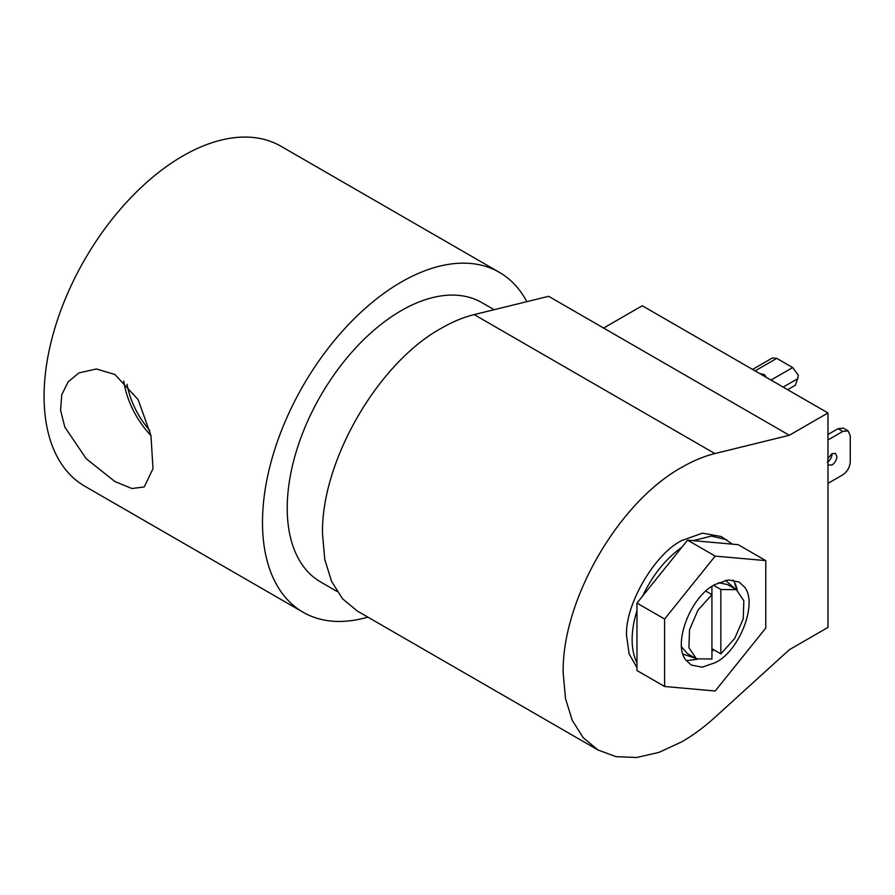 <?xml version="1.0" encoding="UTF-8"?>
<svg xmlns="http://www.w3.org/2000/svg" width="895" height="895" viewBox="0 0 895 895"><rect width="100%" height="100%" fill="white"/><g stroke="black" fill="none" stroke-linecap="round" stroke-linejoin="round"><path stroke-width="1.34" d="M114.896 374.479L96.391 368.964L78.894 372.935L68.233 381.796L61.777 394.661L60.558 410.279L64.809 427.083L86.244 458.755L114.896 481.532L131.934 488.525L144.263 486.947L153 468.644L150.953 435.485L138.11 399.595L114.896 374.479M123.767 381.013A63.31 36.55 -120 0 0 150.964 435.585M127.079 384.279A59.048 34.088 -120 0 0 149.868 430.573M499.376 272.349L280.974 146.254A196.251 113.307 120 0 0 182.848 155.976A196.251 113.307 120 0 0 54.64 328.912A196.251 113.307 120 0 0 84.723 486.164L303.136 612.258A196.251 113.307 -60 0 1 273.053 455.007A196.251 113.307 -60 0 1 401.251 282.07A196.251 113.307 -60 0 1 499.376 272.349A196.251 113.307 -60 0 1 526.853 301.66M367.856 617.114A196.251 113.307 -60 0 1 303.136 612.258M337.023 591.438L320.623 581.963A161.268 93.102 -60 0 1 295.909 452.736A161.268 93.102 -60 0 1 401.251 310.632A161.268 93.102 -60 0 1 481.89 302.644L494.118 309.704M563.201 673.051C561.568 600.657 618.546 501.961 682.068 467.179C693.211 460.757 704.152 456.215 714.87 453.575L474.182 314.604C463.453 317.255 452.523 321.786 441.369 328.219C377.858 363.001 320.869 461.697 322.513 534.091L324.795 559.543L331.564 581.392L342.539 598.777L357.329 611.039L598.017 749.999L583.238 737.737L572.252 720.352L565.483 698.514L563.201 673.051M474.182 314.604L548.646 296.312L603.61 328.051L642.241 305.743L827.964 412.964L827.964 627.417L789.334 649.725L714.87 717.41C704.152 727.132 693.211 735.231 682.068 741.675L658.877 752.426L636.58 757.494L616.028 756.667L598.017 749.999M636.971 667.659L629.107 653.876L626.645 636.423C624.262 606.004 654.525 553.58 682.068 540.435L702.463 533.151L721.247 536.553L732.446 544.16L738.151 544.663L765.784 560.617L715.194 556.108L687.561 540.144L681.856 547.237C665.589 558.928 652.522 575.172 642.677 595.992L681.856 547.237M636.971 662.938C633.772 656.46 632.161 648.685 632.138 639.601C632.161 630.483 633.772 620.85 636.971 610.681L636.971 670.534L664.605 686.487L715.194 691.007L765.784 628.077L765.784 560.617M827.964 458.43L831.981 453.709L835.438 453.373L836.881 456.539C836.568 460.142 834.934 462.972 831.981 465.042L827.964 464.952M832.126 453.631L832.126 453.799C831.835 457.401 830.191 460.231 827.226 462.29M766.5 377.489L764.442 374.669L759.575 373.483M737.021 590.085L734.896 584.2L737.234 590.23A47.905 27.655 120 0 0 732.915 579.994M715.194 584.435L728.317 579.915L739.147 582.063L744.528 587.064C757.987 603.006 739.695 651.112 715.194 662.669L702.072 667.2L691.242 665.041L685.861 660.051C672.402 644.098 690.694 596.003 715.194 584.435M695.594 658.34L682.93 654.088M697.306 659.279L686.32 660.678M603.61 328.051L789.334 435.272L714.87 453.575M827.964 412.964L789.334 435.272M732.446 544.16L693.267 540.658L711.38 536.071L726.74 539.73M827.964 483.389L842.821 474.82C847.308 471.687 849.78 467.403 850.25 461.954L850.25 435.697L848.08 430.887L842.821 431.412L827.964 439.993M848.08 430.887L843.325 428.146L838.067 428.671L827.964 434.5M752.561 369.434L772.474 357.944L776.782 358.369L792.679 367.554L770.987 380.073M693.267 540.658L687.561 540.144M642.677 595.992L636.971 603.085L636.971 610.681M787.622 389.683L795.386 385.197L797.635 378.753L798.351 375.285L792.679 367.554M636.971 603.085L664.605 619.038L664.605 686.487M715.194 556.108L664.605 619.038M725.498 580.34L735.522 589.19M713.83 649.815L711.928 651.314M681.475 646.828L687.505 653.674L696.422 658.821L688.937 647.712L689.53 629.7L698.033 610.077L711.928 594.627L706.01 591.215M711.928 586.505L711.928 659L696.422 658.821M713.684 585.352L720.844 589.481L736.35 589.671L727.434 584.524L718.484 582.723M736.35 589.671L743.834 600.78L743.242 618.792L734.739 638.403L720.844 653.853L711.928 648.707M720.844 589.481L720.844 653.853M755.089 370.888L776.782 358.369M842.821 431.412L838.067 428.671M783.17 387.099L797.635 378.753"/></g></svg>
